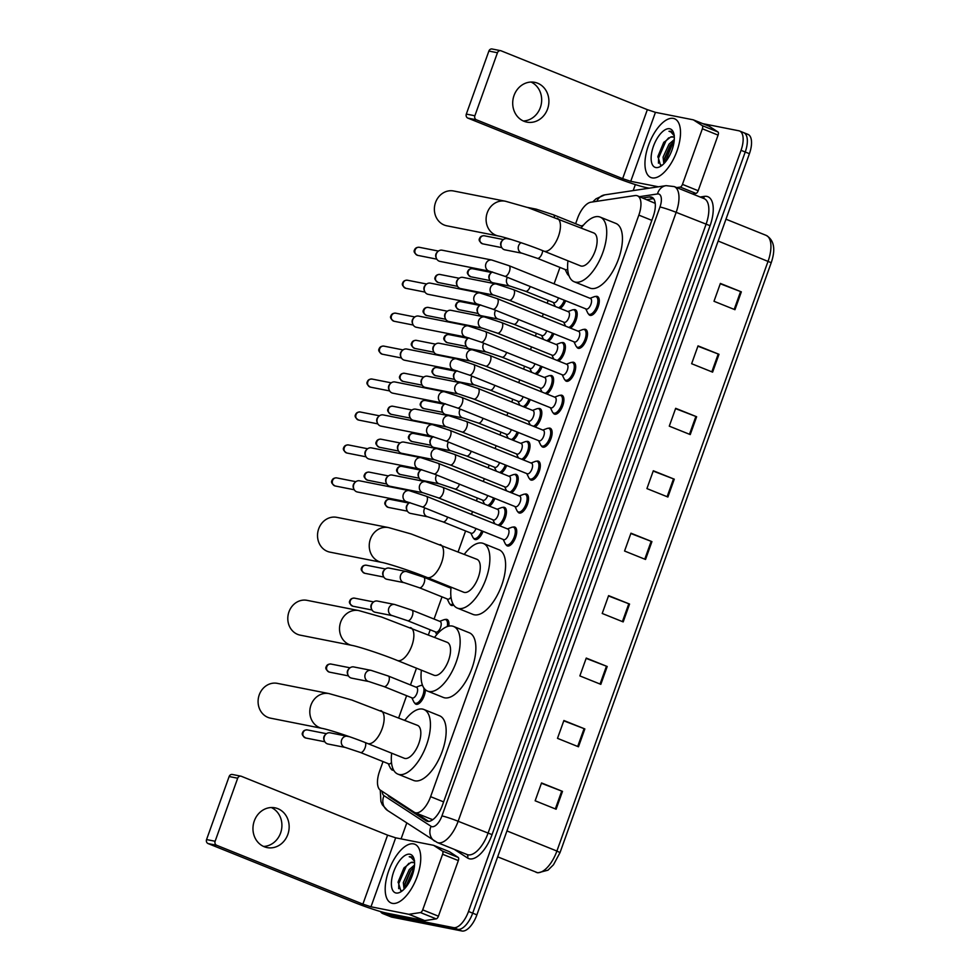 <?xml version="1.0" encoding="UTF-8"?>
<svg xmlns="http://www.w3.org/2000/svg" width="980" height="980" viewBox="0 0 980 980"><rect width="100%" height="100%" fill="white"/><g stroke="black" fill="none" stroke-linecap="round" stroke-linejoin="round"><path stroke-width="1.47" d="M425.369 689.712A10.131 4.582 111.9 0 1 422.27 699.806A10.131 4.582 111.9 0 1 416.267 704.314A10.131 4.582 111.9 0 1 415.888 704.191A10.131 4.582 111.9 0 1 414.589 702.905M421.621 685.424A10.131 4.582 111.9 0 1 422.49 685.24M445.214 619.532A10.131 4.582 111.9 0 1 446.672 619.397A10.131 4.582 111.9 0 1 447.052 619.507A10.131 4.582 111.9 0 1 448.779 626.147M453.691 605.089A10.131 4.582 111.9 0 1 451.658 605.481A10.131 4.582 111.9 0 1 451.278 605.371A10.131 4.582 111.9 0 1 449.979 604.072M483.067 531.368A10.131 4.582 111.9 0 1 475.251 539.588A10.131 4.582 111.9 0 1 474.871 539.478A10.131 4.582 111.9 0 1 473.573 538.179M569.049 275.846A10.131 4.582 111.9 0 1 567.935 274.633M393.666 770.182A10.131 4.582 111.9 0 1 392.674 770.194A10.131 4.582 111.9 0 1 392.306 770.084A10.131 4.582 111.9 0 1 390.996 768.786M502.691 507.432A10.131 4.582 111.9 0 1 504.149 507.297A10.131 4.582 111.9 0 1 504.529 507.407A10.131 4.582 111.9 0 1 505.852 515.958A10.131 4.582 111.9 0 1 499.678 525.758M514.488 474.492A10.131 4.582 111.9 0 1 515.946 474.345A10.131 4.582 111.9 0 1 516.325 474.467A10.131 4.582 111.9 0 1 517.648 483.018A10.131 4.582 111.9 0 1 511.462 492.818M526.285 441.551A10.131 4.582 111.9 0 1 527.742 441.404A10.131 4.582 111.9 0 1 528.122 441.515A10.131 4.582 111.9 0 1 529.445 450.077A10.131 4.582 111.9 0 1 523.259 459.877M538.081 408.611A10.131 4.582 111.9 0 1 539.539 408.464A10.131 4.582 111.9 0 1 539.919 408.574A10.131 4.582 111.9 0 1 541.242 417.137A10.131 4.582 111.9 0 1 535.056 426.937M549.878 375.659A10.131 4.582 111.9 0 1 551.336 375.524A10.131 4.582 111.9 0 1 551.716 375.634A10.131 4.582 111.9 0 1 553.038 384.185A10.131 4.582 111.9 0 1 546.852 393.985M561.675 342.718A10.131 4.582 111.9 0 1 563.133 342.571A10.131 4.582 111.9 0 1 563.512 342.682A10.131 4.582 111.9 0 1 564.835 351.244A10.131 4.582 111.9 0 1 558.649 361.044M573.471 309.778A10.131 4.582 111.9 0 1 574.929 309.631A10.131 4.582 111.9 0 1 575.309 309.741A10.131 4.582 111.9 0 1 576.62 318.304A10.131 4.582 111.9 0 1 570.446 328.104M512.993 527.118A10.131 4.582 111.9 0 1 514.451 526.971A10.131 4.582 111.9 0 1 514.831 527.081A10.131 4.582 111.9 0 1 515.456 537.787A10.131 4.582 111.9 0 1 507.64 545.995A10.131 4.582 111.9 0 1 507.26 545.885A10.131 4.582 111.9 0 1 505.962 544.586M524.79 494.165A10.131 4.582 111.9 0 1 526.248 494.03A10.131 4.582 111.9 0 1 526.628 494.141A10.131 4.582 111.9 0 1 527.252 504.847A10.131 4.582 111.9 0 1 519.437 513.055A10.131 4.582 111.9 0 1 519.057 512.944A10.131 4.582 111.9 0 1 517.746 511.646M536.587 461.225A10.131 4.582 111.9 0 1 538.045 461.078A10.131 4.582 111.9 0 1 538.412 461.188A10.131 4.582 111.9 0 1 539.049 471.907A10.131 4.582 111.9 0 1 531.234 480.114A10.131 4.582 111.9 0 1 530.854 480.004A10.131 4.582 111.9 0 1 529.543 478.706M548.371 428.285A10.131 4.582 111.9 0 1 549.841 428.138A10.131 4.582 111.9 0 1 550.209 428.248A10.131 4.582 111.9 0 1 550.846 438.966A10.131 4.582 111.9 0 1 543.018 447.162A10.131 4.582 111.9 0 1 542.651 447.052A10.131 4.582 111.9 0 1 541.34 445.765M560.168 395.344A10.131 4.582 111.9 0 1 561.638 395.197A10.131 4.582 111.9 0 1 562.005 395.308A10.131 4.582 111.9 0 1 562.643 406.014A10.131 4.582 111.9 0 1 554.815 414.221A10.131 4.582 111.9 0 1 554.447 414.111A10.131 4.582 111.9 0 1 553.137 412.813M571.965 362.392A10.131 4.582 111.9 0 1 573.423 362.257A10.131 4.582 111.9 0 1 573.802 362.367A10.131 4.582 111.9 0 1 574.427 373.074A10.131 4.582 111.9 0 1 566.612 381.281A10.131 4.582 111.9 0 1 566.232 381.171A10.131 4.582 111.9 0 1 564.933 379.873M583.762 329.452A10.131 4.582 111.9 0 1 585.219 329.305A10.131 4.582 111.9 0 1 585.599 329.415A10.131 4.582 111.9 0 1 586.224 340.134A10.131 4.582 111.9 0 1 578.408 348.341A10.131 4.582 111.9 0 1 578.029 348.219A10.131 4.582 111.9 0 1 576.73 346.932M595.558 296.511A10.131 4.582 111.9 0 1 597.016 296.364A10.131 4.582 111.9 0 1 597.396 296.475A10.131 4.582 111.9 0 1 598.021 307.181A10.131 4.582 111.9 0 1 590.205 315.389A10.131 4.582 111.9 0 1 589.825 315.278A10.131 4.582 111.9 0 1 588.527 313.98M431.323 819.109L432.609 819.635M383.033 761.57L379.591 771.187A19 8.6 -68.1 0 0 380.375 790.162L414.283 812.249A19 8.6 -68.1 0 0 414.969 812.604A19 8.6 -68.1 0 0 415.679 812.812A19 8.6 -68.1 0 0 430.612 796.667L638.838 215.122A19 8.6 -68.1 0 0 637.38 195.792A19 8.6 -68.1 0 0 635.089 195.559L590.891 202.199A19 8.6 -68.1 0 0 577.526 218.369L575.615 223.734M655.228 203.362L637.38 195.792M559.972 267.418L554.092 283.832M548.175 300.358L547.159 303.2M543.312 313.943L542.295 316.773M536.379 333.31L535.362 336.14M531.515 346.883L530.499 349.713M524.582 366.251L523.565 369.08M519.719 379.824L518.702 382.666M512.785 399.191L511.768 402.033M507.922 412.776L506.905 415.606M500.988 432.143L499.971 434.973M496.125 445.716L495.121 448.546M489.192 465.084L488.175 467.913M484.328 478.657L483.324 481.486M477.395 498.024L476.39 500.854M472.544 511.597L471.527 514.439M465.598 530.964L458.162 551.765M446.194 585.183L445.863 586.114M442.017 596.857L434.067 619.054M430.22 629.797L428.432 634.77M416.476 668.189L410.473 684.947M406.627 695.69L398.713 717.789M494.863 498.428A10.131 4.582 111.9 0 1 489.375 506.084M506.66 465.488A10.131 4.582 111.9 0 1 501.172 473.144M518.457 432.548A10.131 4.582 111.9 0 1 512.969 440.204M530.254 399.595A10.131 4.582 111.9 0 1 524.766 407.251M542.05 366.655A10.131 4.582 111.9 0 1 536.562 374.311M553.847 333.715A10.131 4.582 111.9 0 1 548.359 341.371M565.644 300.762A10.131 4.582 111.9 0 1 560.144 308.418M387.786 794.988A19 8.6 -68.1 0 0 389.464 796.912L426.104 820.774A19 8.6 -68.1 0 0 426.79 821.13A19 8.6 -68.1 0 0 427.488 821.338A19 8.6 -68.1 0 0 442.433 805.192L653.219 216.494A19 8.6 -68.1 0 0 651.761 197.176A19 8.6 -68.1 0 0 649.471 196.943L642.733 197.948M702.795 123.652L738.871 130.793A19 8.6 111.9 0 1 739.582 131.001A19 8.6 111.9 0 1 741.039 150.32L468.501 911.473A19 8.6 111.9 0 1 453.569 927.631L383.425 913.752A19 8.6 111.9 0 1 382.715 913.544A19 8.6 111.9 0 1 380.522 911.559M401.077 838.88L406.761 822.992M633.19 190.586L635.346 184.583M743.061 132.484A19 8.6 111.9 0 1 743.771 132.692L747.961 134.37A19 8.6 111.9 0 1 749.418 153.701L476.893 914.855A19 8.6 111.9 0 1 461.948 931L391.816 917.121L387.615 915.43A19 8.6 111.9 0 1 386.916 915.222A19 8.6 111.9 0 0 387.615 915.43L457.758 929.31L387.615 915.43L383.425 913.752M476.893 914.855L472.691 913.164A19 8.6 111.9 0 1 457.758 929.31A19 8.6 111.9 0 0 472.691 913.164L745.229 152.01L472.691 913.164L468.501 911.473M743.771 132.692A19 8.6 111.9 0 1 745.229 152.01A19 8.6 111.9 0 0 743.771 132.692L739.582 131.001M646.923 199.638L653.611 198.634M428.677 821.412L415.483 812.812M720.263 283.759L741.346 291.868L720.386 283.428L713.991 301.276L734.963 309.704L741.346 291.868M697.907 346.197L718.989 354.307L698.03 345.866L691.635 363.715L712.607 372.143L718.989 354.307M675.551 408.636L696.633 416.745L675.673 408.317L669.279 426.153L690.251 434.581L696.633 416.745M653.195 471.074L674.277 479.183L653.317 470.755L646.923 488.591L667.895 497.019L674.277 479.183M541.413 783.265L562.495 791.375L541.536 782.947L535.141 800.783L556.113 809.223L562.495 791.375M563.77 720.827L584.852 728.936L563.892 720.508L557.498 738.344L578.47 746.785L584.852 728.936M586.126 658.389L607.208 666.498L586.248 658.07L579.854 675.906L600.826 684.346L607.208 666.498M608.482 595.95L629.564 604.06L608.605 595.632L602.21 613.468L623.182 621.908L629.564 604.06M630.838 533.512L651.92 541.621L630.961 533.193L624.566 551.029L645.538 559.47L651.92 541.621M391.816 917.121A19 8.6 111.9 0 1 391.106 916.913L382.715 913.544M413.609 843.89A31.679 14.332 111.9 0 1 414.797 844.233A31.679 14.332 111.9 0 1 416.757 877.713A31.679 14.332 111.9 0 1 392.319 903.352A31.679 14.332 111.9 0 1 391.143 902.997A31.679 14.332 111.9 0 1 389.183 869.53A31.679 14.332 111.9 0 1 413.609 843.89M414.356 866.847L410.363 870.987L404.985 883.262L404.985 888.248M414.516 865.058L409.248 869.603L403.319 882.588L404.079 889.203M413.744 862.535L410.767 862.559L403.895 868.06L398.149 881.865L400.722 890.563L402.645 890.538M410.767 862.559A14.32 6.48 111.9 0 1 413.021 862.29A14.32 6.48 111.9 0 1 413.56 862.449A14.32 6.48 111.9 0 1 414.565 863.111M396.03 893.001A20.654 9.347 111.9 0 1 393.678 871.784A20.654 9.347 111.9 0 1 409.91 854.229A20.654 9.347 111.9 0 1 414.013 858.884A20.654 9.347 111.9 0 1 400.722 891.898A20.654 9.347 111.9 0 1 396.03 893.001M414.552 860.82L410.877 856.753L409.236 856.741L411.147 857.427L414.442 861.187M411.576 856.961L410.877 856.753M410.963 870.203L404.801 884.805M404.397 867.398L398.076 882.527M414.295 867.312L405.279 887.892M408.917 863.307L406.198 866.381L398.811 883.458L398.701 888.639M411.686 857.01L409.236 856.741M271.289 807.532A20.274 18.008 -78.8 0 1 280.586 833.024A20.274 18.008 -78.8 0 1 263.583 846.451M254.286 820.958A20.274 18.008 101.2 0 0 267.124 847.59A20.274 18.008 101.2 0 0 287.826 834.458A20.274 18.008 101.2 0 0 274.988 807.826A20.274 18.008 101.2 0 0 254.286 820.958M442.605 854.266A3.173 1.433 -68.1 0 0 442.482 851.106L433.699 845.385L449.195 851.62A3.173 1.433 111.9 0 1 449.318 851.657A3.173 1.433 111.9 0 1 449.428 851.718L458.199 857.427A3.173 1.433 111.9 0 1 458.334 860.587L442.605 854.266L422.699 909.869L438.428 916.19A3.173 1.433 111.9 0 1 436.198 918.885L424.757 920.6A3.173 1.433 111.9 0 1 424.499 920.6L386.708 913.127A25.333 1.936 19.7 0 1 354.331 902.433L208.115 843.584A3.173 2.817 -78.8 0 1 206.56 839.566L215.122 841.257A3.173 2.817 101.2 0 0 216.678 845.287L362.894 904.124L370.979 906.794L408.77 914.279A3.173 1.433 -68.1 0 0 409.04 914.279L420.469 912.564A3.173 1.433 -68.1 0 0 422.699 909.869M458.334 860.587L438.428 916.19M449.428 851.718L433.699 845.385A3.173 1.433 -68.1 0 0 433.589 845.323A3.173 1.433 -68.1 0 0 433.479 845.299L395.675 837.814L387.59 835.144L241.374 776.307A3.173 2.817 101.2 0 0 237.687 778.218L229.136 776.528L206.56 839.566M229.136 776.528A3.173 2.817 -78.8 0 1 232.37 774.482L240.921 776.172M237.687 778.218L215.122 841.257M277.365 683.366A17.738 15.766 101.2 0 0 259.247 694.857A17.738 15.766 101.2 0 0 270.48 718.156L322.187 728.397A17.738 15.766 -78.8 0 1 310.966 705.086A17.738 15.766 -78.8 0 1 329.084 693.595L277.365 683.366M322.187 728.397C328.582 729.512 352.102 737.156 367.561 743.489L404.25 758.251A17.738 8.024 -68.1 0 0 404.912 758.447A17.738 8.024 -68.1 0 0 418.595 744.09A17.738 8.024 -68.1 0 0 417.492 725.347L351.759 700.002L329.084 693.595M404.912 720.276A34.839 15.766 111.9 0 1 422.588 709.091A34.839 15.766 111.9 0 1 423.875 709.471A34.839 15.766 111.9 0 1 426.043 746.295A34.839 15.766 111.9 0 1 399.166 774.506A34.839 15.766 111.9 0 1 397.868 774.114A34.839 15.766 111.9 0 1 391.669 753.191M423.875 709.471L439.604 715.804A34.839 15.766 111.9 0 1 441.76 752.628A34.839 15.766 111.9 0 1 414.883 780.827A34.839 15.766 111.9 0 1 413.585 780.448L397.868 774.114M307.083 600.348A17.738 15.766 101.2 0 0 288.965 611.839A17.738 15.766 101.2 0 0 300.199 635.15L351.918 645.379A17.738 15.766 -78.8 0 1 340.685 622.08A17.738 15.766 -78.8 0 1 358.803 610.577L307.083 600.348M351.918 645.379C358.312 646.494 381.82 654.138 397.292 660.471L433.969 675.232A17.738 8.024 -68.1 0 0 434.63 675.428A17.738 8.024 -68.1 0 0 448.313 661.071A17.738 8.024 -68.1 0 0 447.211 642.329L381.477 616.996L358.803 610.577M434.63 637.27A34.839 15.766 111.9 0 1 452.307 626.073A34.839 15.766 111.9 0 1 453.605 626.465A34.839 15.766 111.9 0 1 455.761 663.276A34.839 15.766 111.9 0 1 428.885 691.488A34.839 15.766 111.9 0 1 427.586 691.108A34.839 15.766 111.9 0 1 421.388 670.173M453.605 626.465L469.322 632.786A34.839 15.766 111.9 0 1 471.478 669.61A34.839 15.766 111.9 0 1 444.602 697.821A34.839 15.766 111.9 0 1 443.315 697.429L427.586 691.108M336.802 517.342A17.738 15.766 101.2 0 0 318.684 528.832A17.738 15.766 101.2 0 0 329.917 552.132L381.637 562.373A17.738 15.766 -78.8 0 1 370.403 539.061A17.738 15.766 -78.8 0 1 388.521 527.571L336.802 517.342M381.637 562.373C388.031 563.476 411.539 571.132 427.011 577.465L463.699 592.226A17.738 8.024 -68.1 0 0 464.361 592.422A17.738 8.024 -68.1 0 0 478.044 578.065A17.738 8.024 -68.1 0 0 476.942 559.311L411.196 533.977L388.521 527.571M464.349 554.251A34.839 15.766 111.9 0 1 482.025 543.067A34.839 15.766 111.9 0 1 483.324 543.447A34.839 15.766 111.9 0 1 485.48 580.27A34.839 15.766 111.9 0 1 458.603 608.482A34.839 15.766 111.9 0 1 457.317 608.09A34.839 15.766 111.9 0 1 451.106 587.155M483.324 543.447L499.053 549.78A34.839 15.766 111.9 0 1 501.209 586.591A34.839 15.766 111.9 0 1 474.332 614.803A34.839 15.766 111.9 0 1 473.034 614.423L457.317 608.09M453.654 190.99A17.738 15.766 101.2 0 0 435.537 202.48A17.738 15.766 101.2 0 0 446.77 225.792L498.489 236.021A17.738 15.766 -78.8 0 1 487.256 212.721A17.738 15.766 -78.8 0 1 505.374 201.219L453.654 190.99M498.489 236.021C504.884 237.136 528.391 244.78 543.863 251.113L580.54 265.874A17.738 8.024 -68.1 0 0 581.201 266.07A17.738 8.024 -68.1 0 0 594.885 251.713A17.738 8.024 -68.1 0 0 593.794 232.971L528.048 207.638L505.374 201.219M581.201 227.911A34.839 15.766 111.9 0 1 598.878 216.715A34.839 15.766 111.9 0 1 600.177 217.107A34.839 15.766 111.9 0 1 602.332 253.918A34.839 15.766 111.9 0 1 575.456 282.13A34.839 15.766 111.9 0 1 574.158 281.75A34.839 15.766 111.9 0 1 567.959 260.815M600.177 217.107L615.893 223.428A34.839 15.766 111.9 0 1 618.049 260.251A34.839 15.766 111.9 0 1 591.173 288.463A34.839 15.766 111.9 0 1 589.887 288.071L574.158 281.75M507.714 529.029A5.696 2.585 111.9 0 1 507.934 529.09A5.696 2.585 111.9 0 1 508.289 535.117A5.696 2.585 111.9 0 1 503.892 539.723A5.696 2.585 111.9 0 1 503.671 539.662A5.696 2.585 111.9 0 1 503.475 539.563M507.456 528.894L511.756 527.301A9.506 4.3 111.9 0 1 513.189 527.142A9.506 4.3 111.9 0 1 513.545 527.252A9.506 4.3 111.9 0 1 514.133 537.285A9.506 4.3 111.9 0 1 506.807 544.978A9.506 4.3 111.9 0 1 506.452 544.88A9.506 4.3 111.9 0 1 505.202 543.606L503.206 539.478M406.97 501.809L357.382 491.997A5.696 5.072 -78.8 0 1 356.573 491.752A5.696 5.072 -78.8 0 1 353.829 488.91A5.696 5.072 -78.8 0 1 353.78 484.5A5.696 5.072 -78.8 0 1 355.14 482.307A5.696 5.072 -78.8 0 1 359.599 480.813L409.175 490.625L426.386 496.272A5.696 2.585 111.9 0 1 426.937 501.723A5.696 2.585 111.9 0 1 422.343 506.905A5.696 2.585 111.9 0 1 422.123 506.844L406.97 501.809A5.696 5.072 -78.8 0 1 403.356 494.312A5.696 5.072 -78.8 0 1 403.49 493.981A5.696 5.072 -78.8 0 1 409.175 490.625M353.829 488.91L353.413 487.881A4.116 3.663 -78.8 0 1 354.356 483.103L355.14 482.307M519.51 496.076A5.696 2.585 111.9 0 1 519.731 496.137A5.696 2.585 111.9 0 1 520.074 502.164A5.696 2.585 111.9 0 1 515.676 506.783A5.696 2.585 111.9 0 1 515.468 506.721A5.696 2.585 111.9 0 1 515.272 506.623M519.253 495.954L523.553 494.361A9.506 4.3 111.9 0 1 524.986 494.202A9.506 4.3 111.9 0 1 525.341 494.3A9.506 4.3 111.9 0 1 525.929 504.345A9.506 4.3 111.9 0 1 518.591 512.038A9.506 4.3 111.9 0 1 518.249 511.928A9.506 4.3 111.9 0 1 516.987 510.666L515.002 506.525M418.766 468.857L369.178 459.057A5.696 5.072 -78.8 0 1 368.37 458.812A5.696 5.072 -78.8 0 1 365.626 455.97A5.696 5.072 -78.8 0 1 365.577 451.56A5.696 5.072 -78.8 0 1 366.937 449.367A5.696 5.072 -78.8 0 1 371.396 447.872L420.971 457.672L438.183 463.332A5.696 2.585 111.9 0 1 438.734 468.783A5.696 2.585 111.9 0 1 434.14 473.965A5.696 2.585 111.9 0 1 433.92 473.904L418.766 468.857A5.696 5.072 -78.8 0 1 415.152 461.372A5.696 5.072 -78.8 0 1 415.287 461.041A5.696 5.072 -78.8 0 1 420.971 457.672M365.626 455.97L365.209 454.928A4.116 3.663 -78.8 0 1 366.152 450.163L366.937 449.367M531.307 463.136A5.696 2.585 111.9 0 1 531.528 463.197A5.696 2.585 111.9 0 1 531.87 469.224A5.696 2.585 111.9 0 1 527.473 473.842A5.696 2.585 111.9 0 1 527.265 473.781A5.696 2.585 111.9 0 1 527.068 473.671M531.05 463.013L535.35 461.409A9.506 4.3 111.9 0 1 536.783 461.249A9.506 4.3 111.9 0 1 537.138 461.36A9.506 4.3 111.9 0 1 537.726 471.405A9.506 4.3 111.9 0 1 530.388 479.098A9.506 4.3 111.9 0 1 530.033 478.987A9.506 4.3 111.9 0 1 528.784 477.713L526.787 473.585M430.563 435.916L380.975 426.104A5.696 5.072 -78.8 0 1 380.166 425.871A5.696 5.072 -78.8 0 1 377.423 423.029A5.696 5.072 -78.8 0 1 377.361 418.619A5.696 5.072 -78.8 0 1 378.733 416.414A5.696 5.072 -78.8 0 1 383.192 414.92L432.768 424.732L449.979 430.379A5.696 2.585 111.9 0 1 450.531 435.843A5.696 2.585 111.9 0 1 445.937 441.024A5.696 2.585 111.9 0 1 445.716 440.963L430.563 435.916A5.696 5.072 -78.8 0 1 426.949 428.432A5.696 5.072 -78.8 0 1 427.072 428.089A5.696 5.072 -78.8 0 1 432.768 424.732M377.423 423.029L377.006 421.988A4.116 3.663 -78.8 0 1 377.949 417.223L378.733 416.414M543.104 430.196A5.696 2.585 111.9 0 1 543.312 430.257A5.696 2.585 111.9 0 1 543.667 436.284A5.696 2.585 111.9 0 1 539.27 440.89A5.696 2.585 111.9 0 1 539.061 440.829A5.696 2.585 111.9 0 1 538.865 440.731M542.846 430.061L547.146 428.468A9.506 4.3 111.9 0 1 548.58 428.309A9.506 4.3 111.9 0 1 548.935 428.419A9.506 4.3 111.9 0 1 549.523 438.452A9.506 4.3 111.9 0 1 542.185 446.145A9.506 4.3 111.9 0 1 541.83 446.047A9.506 4.3 111.9 0 1 540.58 444.773L538.584 440.645M442.348 402.976L392.772 393.164A5.696 5.072 -78.8 0 1 391.963 392.919A5.696 5.072 -78.8 0 1 389.219 390.077A5.696 5.072 -78.8 0 1 389.158 385.679A5.696 5.072 -78.8 0 1 390.518 383.474A5.696 5.072 -78.8 0 1 394.989 381.98L444.565 391.792L461.776 397.439A5.696 2.585 111.9 0 1 462.327 402.902A5.696 2.585 111.9 0 1 457.721 408.084A5.696 2.585 111.9 0 1 457.513 408.011L442.348 402.976A5.696 5.072 -78.8 0 1 438.746 395.479A5.696 5.072 -78.8 0 1 438.869 395.148A5.696 5.072 -78.8 0 1 444.565 391.792M389.219 390.077L388.803 389.048A4.116 3.663 -78.8 0 1 389.746 384.27L390.518 383.474M554.901 397.243A5.696 2.585 111.9 0 1 555.109 397.317A5.696 2.585 111.9 0 1 555.464 403.331A5.696 2.585 111.9 0 1 551.066 407.95A5.696 2.585 111.9 0 1 550.858 407.888A5.696 2.585 111.9 0 1 550.662 407.79M554.643 397.121L558.943 395.528A9.506 4.3 111.9 0 1 560.376 395.369A9.506 4.3 111.9 0 1 560.719 395.467A9.506 4.3 111.9 0 1 561.307 405.512A9.506 4.3 111.9 0 1 553.982 413.205A9.506 4.3 111.9 0 1 553.627 413.107A9.506 4.3 111.9 0 1 552.377 411.833L550.38 407.704M454.144 370.036L404.569 360.224A5.696 5.072 -78.8 0 1 403.76 359.979A5.696 5.072 -78.8 0 1 401.016 357.137A5.696 5.072 -78.8 0 1 400.955 352.727A5.696 5.072 -78.8 0 1 402.315 350.534A5.696 5.072 -78.8 0 1 406.786 349.039L456.362 358.839L473.573 364.499A5.696 2.585 111.9 0 1 474.124 369.95A5.696 2.585 111.9 0 1 469.518 375.132A5.696 2.585 111.9 0 1 469.31 375.071L454.144 370.036A5.696 5.072 -78.8 0 1 450.543 362.539A5.696 5.072 -78.8 0 1 450.665 362.208A5.696 5.072 -78.8 0 1 456.362 358.839M401.016 357.137L400.6 356.108A4.116 3.663 -78.8 0 1 401.543 351.33L402.315 350.534M566.697 364.303A5.696 2.585 111.9 0 1 566.905 364.364A5.696 2.585 111.9 0 1 567.261 370.391A5.696 2.585 111.9 0 1 562.863 375.009A5.696 2.585 111.9 0 1 562.655 374.948A5.696 2.585 111.9 0 1 562.459 374.838M566.44 364.18L570.74 362.576A9.506 4.3 111.9 0 1 572.161 362.429A9.506 4.3 111.9 0 1 572.516 362.526A9.506 4.3 111.9 0 1 573.104 372.572A9.506 4.3 111.9 0 1 565.779 380.265A9.506 4.3 111.9 0 1 565.423 380.154A9.506 4.3 111.9 0 1 564.174 378.88L562.177 374.752M465.941 337.083L416.365 327.271A5.696 5.072 -78.8 0 1 415.557 327.038A5.696 5.072 -78.8 0 1 412.813 324.196A5.696 5.072 -78.8 0 1 412.752 319.786A5.696 5.072 -78.8 0 1 414.111 317.594A5.696 5.072 -78.8 0 1 418.583 316.087L468.158 325.899L485.357 331.546A5.696 2.585 111.9 0 1 485.921 337.01A5.696 2.585 111.9 0 1 481.315 342.192A5.696 2.585 111.9 0 1 481.107 342.13L465.941 337.083A5.696 5.072 -78.8 0 1 462.34 329.599A5.696 5.072 -78.8 0 1 462.462 329.268A5.696 5.072 -78.8 0 1 468.158 325.899M412.813 324.196L412.396 323.155A4.116 3.663 -78.8 0 1 413.34 318.39L414.111 317.594M578.494 331.363A5.696 2.585 111.9 0 1 578.702 331.424A5.696 2.585 111.9 0 1 579.058 337.451A5.696 2.585 111.9 0 1 574.66 342.069A5.696 2.585 111.9 0 1 574.452 341.996A5.696 2.585 111.9 0 1 574.255 341.898M578.237 331.228L582.537 329.635A9.506 4.3 111.9 0 1 583.957 329.476A9.506 4.3 111.9 0 1 584.313 329.586A9.506 4.3 111.9 0 1 584.901 339.631A9.506 4.3 111.9 0 1 577.575 347.324A9.506 4.3 111.9 0 1 577.22 347.214A9.506 4.3 111.9 0 1 575.971 345.94L573.974 341.812M477.738 304.143L428.162 294.331A5.696 5.072 -78.8 0 1 427.354 294.098A5.696 5.072 -78.8 0 1 424.597 291.256A5.696 5.072 -78.8 0 1 424.548 286.846A5.696 5.072 -78.8 0 1 425.908 284.641A5.696 5.072 -78.8 0 1 430.367 283.147L479.955 292.959L497.154 298.606A5.696 2.585 111.9 0 1 497.705 304.07A5.696 2.585 111.9 0 1 493.112 309.251A5.696 2.585 111.9 0 1 492.903 309.19L477.738 304.143A5.696 5.072 -78.8 0 1 474.124 296.646A5.696 5.072 -78.8 0 1 474.259 296.315A5.696 5.072 -78.8 0 1 479.955 292.959M424.597 291.256L424.193 290.215A4.116 3.663 -78.8 0 1 425.136 285.437L425.908 284.641M590.291 298.422A5.696 2.585 111.9 0 1 590.499 298.483A5.696 2.585 111.9 0 1 590.854 304.511A5.696 2.585 111.9 0 1 586.457 309.117A5.696 2.585 111.9 0 1 586.248 309.055A5.696 2.585 111.9 0 1 586.052 308.957M590.021 298.288L594.321 296.695A9.506 4.3 111.9 0 1 595.754 296.536A9.506 4.3 111.9 0 1 596.11 296.646A9.506 4.3 111.9 0 1 596.698 306.679A9.506 4.3 111.9 0 1 589.372 314.372A9.506 4.3 111.9 0 1 589.017 314.274A9.506 4.3 111.9 0 1 587.767 313L585.771 308.872M489.535 271.203L439.959 261.391A5.696 5.072 -78.8 0 1 439.15 261.146A5.696 5.072 -78.8 0 1 436.394 258.304A5.696 5.072 -78.8 0 1 436.345 253.894A5.696 5.072 -78.8 0 1 437.705 251.701A5.696 5.072 -78.8 0 1 442.164 250.206L491.752 260.019L508.951 265.666A5.696 2.585 111.9 0 1 509.502 271.117A5.696 2.585 111.9 0 1 504.908 276.299A5.696 2.585 111.9 0 1 504.7 276.238L489.535 271.203A5.696 5.072 -78.8 0 1 485.921 263.706A5.696 5.072 -78.8 0 1 486.055 263.375A5.696 5.072 -78.8 0 1 491.752 260.019M436.394 258.304L435.978 257.275A4.116 3.663 -78.8 0 1 436.933 252.497L437.705 251.701M497.424 509.343A5.696 2.585 111.9 0 1 497.632 509.416A5.696 2.585 111.9 0 1 497.987 515.431A5.696 2.585 111.9 0 1 493.589 520.049A5.696 2.585 111.9 0 1 493.381 519.988A5.696 2.585 111.9 0 1 493.185 519.89M423.299 492.842L389.905 486.239A5.696 5.072 -78.8 0 1 389.097 485.994A5.696 5.072 -78.8 0 1 386.353 483.152A5.696 5.072 -78.8 0 1 387.651 476.55A5.696 5.072 -78.8 0 1 392.123 475.055L425.504 481.658L442.715 487.305A5.696 2.585 111.9 0 1 443.266 492.769A5.696 2.585 111.9 0 1 438.673 497.95A5.696 2.585 111.9 0 1 438.452 497.889L423.299 492.842A5.696 5.072 -78.8 0 1 422.478 492.597A5.696 5.072 -78.8 0 1 419.808 485.014A5.696 5.072 -78.8 0 1 425.504 481.658M497.166 509.22L501.466 507.628A9.506 4.3 111.9 0 1 502.887 507.469A9.506 4.3 111.9 0 1 503.242 507.567A9.506 4.3 111.9 0 1 504.333 516.154A9.506 4.3 111.9 0 1 498.048 525.109M386.353 483.152L385.936 482.123A4.116 3.663 -78.8 0 1 386.88 477.346L387.651 476.55M509.22 476.403A5.696 2.585 111.9 0 1 509.429 476.464A5.696 2.585 111.9 0 1 509.784 482.491A5.696 2.585 111.9 0 1 505.386 487.109A5.696 2.585 111.9 0 1 505.178 487.048A5.696 2.585 111.9 0 1 504.982 486.938M435.083 459.902L401.702 453.299A5.696 5.072 -78.8 0 1 400.894 453.054A5.696 5.072 -78.8 0 1 398.149 450.212A5.696 5.072 -78.8 0 1 399.448 443.609A5.696 5.072 -78.8 0 1 403.919 442.103L437.301 448.718L454.512 454.365A5.696 2.585 111.9 0 1 455.063 459.828A5.696 2.585 111.9 0 1 450.457 465.01A5.696 2.585 111.9 0 1 450.249 464.937L435.083 459.902A5.696 5.072 -78.8 0 1 434.275 459.657A5.696 5.072 -78.8 0 1 431.604 452.074A5.696 5.072 -78.8 0 1 437.301 448.718M508.963 476.28L513.263 474.675A9.506 4.3 111.9 0 1 514.684 474.528A9.506 4.3 111.9 0 1 515.039 474.626A9.506 4.3 111.9 0 1 516.129 483.214A9.506 4.3 111.9 0 1 509.833 492.168M398.149 450.212L397.733 449.171A4.116 3.663 -78.8 0 1 398.676 444.406L399.448 443.609M521.017 443.462A5.696 2.585 111.9 0 1 521.225 443.524A5.696 2.585 111.9 0 1 521.581 449.551A5.696 2.585 111.9 0 1 517.183 454.169A5.696 2.585 111.9 0 1 516.975 454.095A5.696 2.585 111.9 0 1 516.766 453.997M446.88 426.962L413.499 420.346A5.696 5.072 -78.8 0 1 412.69 420.114A5.696 5.072 -78.8 0 1 409.946 417.272A5.696 5.072 -78.8 0 1 411.245 410.657A5.696 5.072 -78.8 0 1 415.716 409.162L449.097 415.765L466.309 421.425A5.696 2.585 111.9 0 1 466.86 426.876A5.696 2.585 111.9 0 1 462.254 432.058A5.696 2.585 111.9 0 1 462.046 431.996L446.88 426.962A5.696 5.072 -78.8 0 1 446.072 426.716A5.696 5.072 -78.8 0 1 443.401 419.134A5.696 5.072 -78.8 0 1 449.097 415.765M520.748 443.327L525.047 441.735A9.506 4.3 111.9 0 1 526.481 441.576A9.506 4.3 111.9 0 1 526.836 441.686A9.506 4.3 111.9 0 1 527.914 450.273A9.506 4.3 111.9 0 1 521.63 459.216M409.946 417.272L409.53 416.231A4.116 3.663 -78.8 0 1 410.473 411.465L411.245 410.657M532.814 410.522A5.696 2.585 111.9 0 1 533.022 410.583A5.696 2.585 111.9 0 1 533.377 416.598A5.696 2.585 111.9 0 1 528.98 421.216A5.696 2.585 111.9 0 1 528.759 421.155A5.696 2.585 111.9 0 1 528.563 421.057M458.677 394.009L425.296 387.406A5.696 5.072 -78.8 0 1 424.487 387.161A5.696 5.072 -78.8 0 1 421.731 384.319A5.696 5.072 -78.8 0 1 423.041 377.716A5.696 5.072 -78.8 0 1 427.513 376.222L460.894 382.825L478.093 388.472A5.696 2.585 111.9 0 1 478.657 393.935A5.696 2.585 111.9 0 1 474.051 399.117A5.696 2.585 111.9 0 1 473.842 399.056L458.677 394.009A5.696 5.072 -78.8 0 1 457.868 393.776A5.696 5.072 -78.8 0 1 455.198 386.194A5.696 5.072 -78.8 0 1 460.894 382.825M532.544 410.387L536.844 408.795A9.506 4.3 111.9 0 1 538.277 408.636A9.506 4.3 111.9 0 1 538.633 408.746A9.506 4.3 111.9 0 1 539.711 417.321A9.506 4.3 111.9 0 1 533.426 426.276M421.731 384.319L421.327 383.29A4.116 3.663 -78.8 0 1 422.27 378.513L423.041 377.716M544.611 377.57A5.696 2.585 111.9 0 1 544.819 377.631A5.696 2.585 111.9 0 1 545.174 383.658A5.696 2.585 111.9 0 1 540.776 388.276A5.696 2.585 111.9 0 1 540.556 388.215A5.696 2.585 111.9 0 1 540.36 388.117M470.474 361.069L437.092 354.466A5.696 5.072 -78.8 0 1 436.284 354.221A5.696 5.072 -78.8 0 1 433.528 351.379A5.696 5.072 -78.8 0 1 434.838 344.776A5.696 5.072 -78.8 0 1 439.297 343.282L472.691 349.885L489.89 355.532A5.696 2.585 111.9 0 1 490.441 360.995A5.696 2.585 111.9 0 1 485.847 366.177A5.696 2.585 111.9 0 1 485.639 366.116L470.474 361.069A5.696 5.072 -78.8 0 1 469.665 360.824A5.696 5.072 -78.8 0 1 466.995 353.241A5.696 5.072 -78.8 0 1 472.691 349.885M544.341 377.447L548.641 375.855A9.506 4.3 111.9 0 1 550.074 375.695A9.506 4.3 111.9 0 1 550.429 375.793A9.506 4.3 111.9 0 1 551.507 384.38A9.506 4.3 111.9 0 1 545.223 393.335M433.528 351.379L433.111 350.35A4.116 3.663 -78.8 0 1 434.067 345.573L434.838 344.776M556.395 344.629A5.696 2.585 111.9 0 1 556.615 344.691A5.696 2.585 111.9 0 1 556.971 350.718A5.696 2.585 111.9 0 1 552.573 355.336A5.696 2.585 111.9 0 1 552.352 355.274A5.696 2.585 111.9 0 1 552.157 355.164M482.27 328.129L448.889 321.514A5.696 5.072 -78.8 0 1 448.08 321.281A5.696 5.072 -78.8 0 1 445.324 318.439A5.696 5.072 -78.8 0 1 446.635 311.824A5.696 5.072 -78.8 0 1 451.094 310.329L484.488 316.944L501.687 322.591A5.696 2.585 111.9 0 1 502.238 328.043A5.696 2.585 111.9 0 1 497.644 333.224A5.696 2.585 111.9 0 1 497.436 333.163L482.27 328.129A5.696 5.072 -78.8 0 1 481.462 327.884A5.696 5.072 -78.8 0 1 478.791 320.301A5.696 5.072 -78.8 0 1 484.488 316.944M556.138 344.507L560.438 342.902A9.506 4.3 111.9 0 1 561.871 342.743A9.506 4.3 111.9 0 1 562.226 342.853A9.506 4.3 111.9 0 1 563.304 351.44A9.506 4.3 111.9 0 1 557.02 360.383M445.324 318.439L444.908 317.398A4.116 3.663 -78.8 0 1 445.851 312.632L446.635 311.824M568.192 311.689A5.696 2.585 111.9 0 1 568.412 311.75A5.696 2.585 111.9 0 1 568.755 317.777A5.696 2.585 111.9 0 1 564.358 322.383A5.696 2.585 111.9 0 1 564.149 322.322A5.696 2.585 111.9 0 1 563.953 322.224M494.067 295.176L460.686 288.573A5.696 5.072 -78.8 0 1 459.865 288.328A5.696 5.072 -78.8 0 1 457.121 285.486A5.696 5.072 -78.8 0 1 458.432 278.884A5.696 5.072 -78.8 0 1 462.891 277.389L496.284 283.992L513.483 289.651A5.696 2.585 111.9 0 1 514.035 295.103A5.696 2.585 111.9 0 1 509.441 300.284A5.696 2.585 111.9 0 1 509.233 300.223L494.067 295.176A5.696 5.072 -78.8 0 1 493.259 294.943A5.696 5.072 -78.8 0 1 490.588 287.361A5.696 5.072 -78.8 0 1 496.284 283.992M567.935 311.554L572.234 309.962A9.506 4.3 111.9 0 1 573.668 309.803A9.506 4.3 111.9 0 1 574.023 309.913A9.506 4.3 111.9 0 1 575.101 318.488A9.506 4.3 111.9 0 1 568.817 327.443M457.121 285.486L456.705 284.457A4.116 3.663 -78.8 0 1 457.648 279.68L458.432 278.884M391.486 762.514A5.696 2.585 111.9 0 1 388.925 763.922A5.696 2.585 111.9 0 1 388.717 763.861A5.696 2.585 111.9 0 1 388.521 763.763M365.405 742.632A5.696 2.585 111.9 0 1 365.221 747.36A5.696 2.585 111.9 0 1 360.628 752.542A5.696 2.585 111.9 0 1 360.42 752.469L345.254 747.434L327.982 744.016A5.696 5.072 -78.8 0 1 327.173 743.771A5.696 5.072 -78.8 0 1 324.417 740.929A5.696 5.072 -78.8 0 1 325.728 734.326A5.696 5.072 -78.8 0 1 330.187 732.832L349.664 736.764M393.103 769.08A9.506 4.3 111.9 0 1 391.841 769.178A9.506 4.3 111.9 0 1 391.486 769.08A9.506 4.3 111.9 0 1 390.236 767.806L388.239 763.677M324.417 740.929L324 739.9A4.116 3.663 -78.8 0 1 324.944 735.123L325.728 734.326M416.353 687.335A5.696 2.585 111.9 0 1 416.561 687.397A5.696 2.585 111.9 0 1 416.916 693.423A5.696 2.585 111.9 0 1 412.519 698.042A5.696 2.585 111.9 0 1 412.31 697.981A5.696 2.585 111.9 0 1 412.115 697.87M368.848 681.541L351.563 678.123A5.696 5.072 -78.8 0 1 350.754 677.878A5.696 5.072 -78.8 0 1 348.01 675.036A5.696 5.072 -78.8 0 1 349.321 668.433A5.696 5.072 -78.8 0 1 353.78 666.939L371.065 670.357L388.264 676.004A5.696 2.585 111.9 0 1 388.815 681.467A5.696 2.585 111.9 0 1 384.221 686.649A5.696 2.585 111.9 0 1 384.013 686.588L368.848 681.541A5.696 5.072 -78.8 0 1 368.039 681.308A5.696 5.072 -78.8 0 1 365.369 673.726A5.696 5.072 -78.8 0 1 371.065 670.357M416.096 687.201L420.396 685.608A9.506 4.3 111.9 0 1 421.829 685.449A9.506 4.3 111.9 0 1 422.172 685.559A9.506 4.3 111.9 0 1 422.772 685.927M423.764 687.789A9.506 4.3 111.9 0 1 421.657 698.03A9.506 4.3 111.9 0 1 415.434 703.297A9.506 4.3 111.9 0 1 415.079 703.187A9.506 4.3 111.9 0 1 413.829 701.913L411.833 697.785M348.01 675.036L347.594 674.007A4.116 3.663 -78.8 0 1 348.537 669.23L349.321 668.433M439.947 621.443A5.696 2.585 111.9 0 1 440.155 621.504A5.696 2.585 111.9 0 1 440.51 627.531A5.696 2.585 111.9 0 1 436.112 632.149A5.696 2.585 111.9 0 1 435.904 632.088A5.696 2.585 111.9 0 1 435.708 631.99M392.441 615.661L375.156 612.243A5.696 5.072 -78.8 0 1 374.348 611.998A5.696 5.072 -78.8 0 1 371.604 609.156A5.696 5.072 -78.8 0 1 372.915 602.553A5.696 5.072 -78.8 0 1 377.374 601.046L394.646 604.476L411.857 610.124A5.696 2.585 111.9 0 1 412.409 615.575A5.696 2.585 111.9 0 1 407.815 620.757A5.696 2.585 111.9 0 1 407.594 620.695L392.441 615.661A5.696 5.072 -78.8 0 1 391.632 615.416A5.696 5.072 -78.8 0 1 388.962 607.833A5.696 5.072 -78.8 0 1 394.646 604.476M439.677 621.32L443.989 619.727A9.506 4.3 111.9 0 1 445.41 619.568A9.506 4.3 111.9 0 1 445.765 619.666A9.506 4.3 111.9 0 1 447.26 626.575M371.604 609.156L371.187 608.115A4.116 3.663 -78.8 0 1 372.13 603.349L372.915 602.553M450.996 597.102A5.696 2.585 111.9 0 1 447.909 599.209A5.696 2.585 111.9 0 1 447.701 599.148A5.696 2.585 111.9 0 1 447.493 599.037M404.238 582.708L386.953 579.29A5.696 5.072 -78.8 0 1 386.145 579.058A5.696 5.072 -78.8 0 1 383.401 576.216A5.696 5.072 -78.8 0 1 384.711 569.601A5.696 5.072 -78.8 0 1 389.17 568.106L406.443 571.524L423.654 577.171A5.696 2.585 111.9 0 1 424.205 582.635A5.696 2.585 111.9 0 1 419.612 587.816A5.696 2.585 111.9 0 1 419.391 587.755L404.238 582.708A5.696 5.072 -78.8 0 1 403.429 582.475A5.696 5.072 -78.8 0 1 400.747 574.893A5.696 5.072 -78.8 0 1 406.443 571.524M452.993 603.95A9.506 4.3 111.9 0 1 450.825 604.464A9.506 4.3 111.9 0 1 450.469 604.354A9.506 4.3 111.9 0 1 449.22 603.08L447.223 598.952M383.401 576.216L382.984 575.174A4.116 3.663 -78.8 0 1 383.927 570.409L384.711 569.601M475.962 528.514A5.696 2.585 111.9 0 1 471.502 533.316A5.696 2.585 111.9 0 1 471.282 533.255A5.696 2.585 111.9 0 1 471.086 533.157M447.664 517.121A5.696 2.585 111.9 0 1 443.193 521.936A5.696 2.585 111.9 0 1 442.985 521.862L427.819 516.827L410.547 513.41A5.696 5.072 -78.8 0 1 409.738 513.165A5.696 5.072 -78.8 0 1 406.994 510.323A5.696 5.072 -78.8 0 1 408.293 503.72A5.696 5.072 -78.8 0 1 409.91 502.569M481.756 530.841A9.506 4.3 111.9 0 1 474.418 538.571A9.506 4.3 111.9 0 1 474.063 538.473A9.506 4.3 111.9 0 1 472.813 537.199L470.817 533.071M406.994 510.323L406.577 509.294A4.116 3.663 -78.8 0 1 407.521 504.516L408.293 503.72M487.758 495.574A5.696 2.585 111.9 0 1 483.299 500.376A5.696 2.585 111.9 0 1 483.079 500.315A5.696 2.585 111.9 0 1 482.883 500.216M459.461 484.181A5.696 2.585 111.9 0 1 454.99 488.983A5.696 2.585 111.9 0 1 454.781 488.922L439.616 483.875L422.343 480.457A5.696 5.072 -78.8 0 1 421.535 480.225A5.696 5.072 -78.8 0 1 418.791 477.382A5.696 5.072 -78.8 0 1 420.089 470.768A5.696 5.072 -78.8 0 1 421.706 469.628M493.553 497.901A9.506 4.3 111.9 0 1 487.746 505.435M418.791 477.382L418.374 476.341A4.116 3.663 -78.8 0 1 419.318 471.576L420.089 470.768M499.555 462.621A5.696 2.585 111.9 0 1 495.084 467.435A5.696 2.585 111.9 0 1 494.876 467.374A5.696 2.585 111.9 0 1 494.68 467.264M471.257 451.241A5.696 2.585 111.9 0 1 466.786 456.043A5.696 2.585 111.9 0 1 466.578 455.982L451.413 450.935L434.14 447.517A5.696 5.072 -78.8 0 1 433.332 447.272A5.696 5.072 -78.8 0 1 430.575 444.43A5.696 5.072 -78.8 0 1 431.886 437.827A5.696 5.072 -78.8 0 1 433.503 436.688M505.349 464.961A9.506 4.3 111.9 0 1 499.543 472.483M430.575 444.43L430.171 443.401A4.116 3.663 -78.8 0 1 431.114 438.624L431.886 437.827M511.352 429.681A5.696 2.585 111.9 0 1 506.88 434.483A5.696 2.585 111.9 0 1 506.672 434.422A5.696 2.585 111.9 0 1 506.476 434.324M483.054 418.288A5.696 2.585 111.9 0 1 478.583 423.103A5.696 2.585 111.9 0 1 478.375 423.041L463.209 417.995L445.937 414.577A5.696 5.072 -78.8 0 1 445.128 414.332A5.696 5.072 -78.8 0 1 442.372 411.49A5.696 5.072 -78.8 0 1 443.683 404.887A5.696 5.072 -78.8 0 1 445.3 403.736M517.146 432.009A9.506 4.3 111.9 0 1 511.34 439.542M442.372 411.49L441.955 410.461A4.116 3.663 -78.8 0 1 442.911 405.683L443.683 404.887M523.149 396.741A5.696 2.585 111.9 0 1 518.677 401.543A5.696 2.585 111.9 0 1 518.469 401.482A5.696 2.585 111.9 0 1 518.273 401.384M494.851 385.348A5.696 2.585 111.9 0 1 490.38 390.15A5.696 2.585 111.9 0 1 490.172 390.089L475.006 385.054L457.734 381.637A5.696 5.072 -78.8 0 1 456.925 381.392A5.696 5.072 -78.8 0 1 454.169 378.55A5.696 5.072 -78.8 0 1 455.48 371.947A5.696 5.072 -78.8 0 1 457.096 370.795M528.943 399.068A9.506 4.3 111.9 0 1 523.136 406.602M454.169 378.55L453.752 377.508A4.116 3.663 -78.8 0 1 454.696 372.743L455.48 371.947M534.945 363.801A5.696 2.585 111.9 0 1 530.474 368.603A5.696 2.585 111.9 0 1 530.266 368.541A5.696 2.585 111.9 0 1 530.07 368.431M506.648 352.408A5.696 2.585 111.9 0 1 502.177 357.21A5.696 2.585 111.9 0 1 501.968 357.149L486.803 352.102L469.53 348.684A5.696 5.072 -78.8 0 1 468.71 348.451A5.696 5.072 -78.8 0 1 465.966 345.609A5.696 5.072 -78.8 0 1 467.276 338.994A5.696 5.072 -78.8 0 1 468.893 337.855M540.74 366.128A9.506 4.3 111.9 0 1 534.933 373.662M465.966 345.609L465.549 344.568A4.116 3.663 -78.8 0 1 466.492 339.803L467.276 338.994M546.742 330.848A5.696 2.585 111.9 0 1 542.271 335.662A5.696 2.585 111.9 0 1 542.062 335.589A5.696 2.585 111.9 0 1 541.866 335.491M518.445 319.468A5.696 2.585 111.9 0 1 513.973 324.27A5.696 2.585 111.9 0 1 513.765 324.209L498.6 319.162L481.315 315.744A5.696 5.072 -78.8 0 1 480.506 315.499A5.696 5.072 -78.8 0 1 477.762 312.657A5.696 5.072 -78.8 0 1 479.073 306.054A5.696 5.072 -78.8 0 1 480.69 304.903M552.536 333.176A9.506 4.3 111.9 0 1 546.73 340.709M477.762 312.657L477.346 311.628A4.116 3.663 -78.8 0 1 478.289 306.85L479.073 306.054M558.539 297.908A5.696 2.585 111.9 0 1 554.068 302.71A5.696 2.585 111.9 0 1 553.859 302.649A5.696 2.585 111.9 0 1 553.663 302.55M530.229 286.515A5.696 2.585 111.9 0 1 525.77 291.329A5.696 2.585 111.9 0 1 525.549 291.256L510.396 286.221L493.112 282.804A5.696 5.072 -78.8 0 1 492.303 282.559A5.696 5.072 -78.8 0 1 489.559 279.716A5.696 5.072 -78.8 0 1 490.87 273.114A5.696 5.072 -78.8 0 1 492.487 271.962M564.321 300.235A9.506 4.3 111.9 0 1 558.514 307.769M489.559 279.716L489.143 278.688A4.116 3.663 -78.8 0 1 490.086 273.91L490.87 273.114M567.69 269.096A5.696 2.585 111.9 0 1 565.864 269.769A5.696 2.585 111.9 0 1 565.656 269.708A5.696 2.585 111.9 0 1 565.448 269.61M542.675 250.635A5.696 2.585 111.9 0 1 542.161 253.195A5.696 2.585 111.9 0 1 537.567 258.377A5.696 2.585 111.9 0 1 537.346 258.316L522.193 253.269L504.908 249.851A5.696 5.072 -78.8 0 1 504.1 249.618A5.696 5.072 -78.8 0 1 501.356 246.776A5.696 5.072 -78.8 0 1 502.666 240.161A5.696 5.072 -78.8 0 1 507.126 238.667L511.082 239.451M501.356 246.776L500.939 245.735A4.116 3.663 -78.8 0 1 501.883 240.97L502.666 240.161M568.755 275.025A9.506 4.3 111.9 0 1 568.424 274.915A9.506 4.3 111.9 0 1 567.175 273.641L565.178 269.512M581.495 226.123A5.696 2.585 111.9 0 1 581.704 226.184A5.696 2.585 111.9 0 1 582.23 226.588M531.038 82.051A20.274 18.008 -78.8 0 1 540.348 107.543A20.274 18.008 -78.8 0 1 523.345 120.981M514.035 95.477A20.274 18.008 101.2 0 0 526.873 122.12A20.274 18.008 101.2 0 0 547.575 108.976A20.274 18.008 101.2 0 0 534.749 82.345A20.274 18.008 101.2 0 0 514.035 95.477M702.366 128.784A3.173 1.433 -68.1 0 0 702.231 125.624L693.46 119.915L708.957 126.151A3.173 1.433 111.9 0 1 709.067 126.175A3.173 1.433 111.9 0 1 709.189 126.236L717.96 131.957A3.173 1.433 111.9 0 1 718.083 135.118L702.366 128.784L682.46 184.387L698.177 190.72A3.173 1.433 111.9 0 1 695.959 193.415L692.48 193.93M718.083 135.118L698.177 190.72M649.201 188.185L646.457 187.646A25.333 1.936 19.7 0 1 614.093 176.951L467.877 118.115A3.173 2.817 -78.8 0 1 466.321 114.084L474.871 115.775A3.173 2.817 101.2 0 0 476.427 119.805L622.643 178.642L630.74 181.325L658.438 186.8M709.189 126.236L693.46 119.915A3.173 1.433 -68.1 0 0 693.35 119.854A3.173 1.433 -68.1 0 0 693.228 119.817L655.436 112.345L647.351 109.662L501.123 50.825A3.173 2.817 101.2 0 0 497.448 52.749L488.885 51.058L466.321 114.084M488.885 51.058A3.173 2.817 -78.8 0 1 492.132 49L500.682 50.691M497.448 52.749L474.871 115.775M676.751 187.609L680.23 187.082A3.173 1.433 -68.1 0 0 682.46 184.387M673.37 118.409A31.679 14.332 111.9 0 1 674.546 118.764A31.679 14.332 111.9 0 1 676.519 152.231A31.679 14.332 111.9 0 1 652.08 177.87A31.679 14.332 111.9 0 1 650.904 177.527A31.679 14.332 111.9 0 1 648.944 144.06A31.679 14.332 111.9 0 1 673.37 118.409M674.117 141.365L670.124 145.506L664.746 157.78L664.746 162.766M674.277 139.577L669.009 144.121L663.08 157.119L663.84 163.734M673.505 137.053L670.528 137.09L663.656 142.578L657.911 156.396L660.483 165.081L662.394 165.057M670.528 137.09A14.32 6.48 111.9 0 1 672.782 136.808A14.32 6.48 111.9 0 1 673.309 136.967A14.32 6.48 111.9 0 1 674.326 137.641M655.792 167.531A20.654 9.347 111.9 0 1 653.427 146.302A20.654 9.347 111.9 0 1 669.671 128.76A20.654 9.347 111.9 0 1 673.774 133.403A20.654 9.347 111.9 0 1 660.483 166.416A20.654 9.347 111.9 0 1 655.792 167.531M674.314 135.338L670.639 131.271L668.985 131.271L670.908 131.957L674.203 135.706M671.337 131.479L670.639 131.271M670.712 144.734L664.562 159.324M664.158 141.916L657.837 157.057M674.056 141.831L672.611 143.582L665.04 162.423M668.679 137.825L665.959 140.912L658.572 157.988L658.45 163.17M671.447 131.528L668.985 131.271M443.609 801.897L430.612 796.667M651.835 220.353L638.838 215.122M382.127 791.301A12.667 5.733 -68.1 0 0 384.025 795.674L431.065 826.312A12.667 5.733 -68.1 0 0 431.984 826.691A12.667 5.733 -68.1 0 0 441.943 815.923L659.969 207.001A12.667 5.733 -68.1 0 0 658.536 193.979A12.667 5.733 -68.1 0 0 657.482 193.967L639.524 196.662M659.969 207.001A12.667 0.968 -160.3 0 1 676.163 212.342L458.138 821.277A25.333 11.466 111.9 0 1 438.207 842.8A25.333 11.466 111.9 0 1 437.264 842.518L467.142 854.548A25.333 11.466 -68.1 0 0 468.085 854.817A25.333 11.466 -68.1 0 0 488.003 833.294L706.029 224.371A25.333 11.466 -68.1 0 0 704.081 198.609L674.216 186.58A25.333 11.466 111.9 0 1 676.163 212.342L710.071 225.706L492.046 834.629L458.138 821.277A12.667 0.968 -160.3 0 0 441.943 815.923M674.216 186.58L666.082 185.649A12.667 10.915 81.5 0 0 657.482 193.967M492.046 834.629A28.506 12.899 111.9 0 1 469.641 858.848A28.506 12.899 111.9 0 1 467.558 858.002L454.328 849.391M700.149 197.017L704.448 196.368A28.506 12.899 111.9 0 1 710.071 225.706M453.569 927.631L461.948 931M741.039 150.32L749.418 153.701M704.448 196.368A3.173 2.732 -98.5 0 1 703.064 198.193M466.848 854.425A3.173 2.817 -56.9 0 1 467.558 858.002M666.082 185.649L604.77 194.861A12.667 10.915 81.5 0 0 596.82 201.304M384.025 795.674A12.667 11.258 123.1 0 0 387.59 810.509L437.264 842.518M431.065 826.312A12.667 11.258 123.1 0 0 434.63 841.146M427.525 821.35L426.104 820.774M392.784 798.247L389.464 796.912M653.574 198.585L649.471 196.943M536.036 872.286A25.333 11.466 -68.1 0 0 536.979 872.567A25.333 11.466 -68.1 0 0 556.897 851.044L560.021 852.612L553.48 864.764L547.991 870.179L537.885 872.837L497.656 856.839M506.942 830.93L556.897 851.044L768.112 261.146A25.333 11.466 -68.1 0 0 766.176 235.384C774.127 240.1 775.817 249.214 771.223 262.714L718.144 241.031M651.161 541.327L644.767 559.163M628.805 603.766L622.41 621.602M606.449 666.204L600.054 684.04M584.092 728.642L577.698 746.478M561.736 791.081L555.341 808.917M673.517 478.889L667.123 496.725M695.874 416.451L689.479 434.275M718.23 354.013L711.835 371.837M740.586 291.575L734.192 309.398M387.59 835.144L362.894 904.124M395.675 837.814L370.979 906.794M424.499 920.6L408.77 914.279M216.678 845.287L208.115 843.584M442.482 851.106L458.199 857.427M409.04 914.279L424.757 920.6M436.198 918.885L420.469 912.564M367.561 743.489A17.738 8.024 -68.1 0 0 368.223 743.685A17.738 8.024 -68.1 0 0 382.176 728.618A17.738 8.024 -68.1 0 0 380.804 710.586M397.292 660.471A17.738 8.024 -68.1 0 0 397.954 660.667A17.738 8.024 -68.1 0 0 411.894 645.6A17.738 8.024 -68.1 0 0 410.534 627.567M427.011 577.465A17.738 8.024 -68.1 0 0 427.672 577.661A17.738 8.024 -68.1 0 0 441.613 562.581A17.738 8.024 -68.1 0 0 440.253 544.549M543.863 251.113A17.738 8.024 -68.1 0 0 544.525 251.309A17.738 8.024 -68.1 0 0 558.465 236.241A17.738 8.024 -68.1 0 0 557.106 218.209M336.655 477.885C334.168 477.824 332.612 478.706 331.975 480.531C330.86 482.136 331.877 483.936 335.062 485.958A4.116 3.663 -78.8 0 1 336.655 477.885L355.85 481.682M426.178 496.211A5.696 2.585 111.9 0 1 426.386 496.272L507.934 529.09M348.451 444.945C345.965 444.871 344.409 445.753 343.772 447.591C342.657 449.183 343.674 450.996 346.846 453.017A4.116 3.663 -78.8 0 1 348.451 444.945L367.647 448.742M437.974 463.258A5.696 2.585 111.9 0 1 438.183 463.332L519.731 496.137M360.248 411.992C357.761 411.931 356.205 412.813 355.569 414.65C354.454 416.243 355.471 418.056 358.643 420.077A4.116 3.663 -78.8 0 1 360.248 411.992L379.444 415.802M449.759 430.318A5.696 2.585 111.9 0 1 449.979 430.379L531.528 463.197M372.045 379.052C369.558 378.99 368.002 379.873 367.365 381.71C366.238 383.303 367.267 385.103 370.44 387.137A4.116 3.663 -78.8 0 1 372.045 379.052L391.24 382.849M461.555 397.378A5.696 2.585 111.9 0 1 461.776 397.439L543.312 430.257M383.841 346.112C381.355 346.038 379.787 346.932 379.162 348.757C378.035 350.35 379.064 352.163 382.237 354.184A4.116 3.663 -78.8 0 1 383.841 346.112L403.037 349.909M473.352 364.438A5.696 2.585 111.9 0 1 473.573 364.499L555.109 397.317M395.638 313.171C393.151 313.098 391.584 313.98 390.959 315.817C389.832 317.41 390.861 319.223 394.034 321.244A4.116 3.663 -78.8 0 1 395.638 313.171L414.834 316.969M485.149 331.485A5.696 2.585 111.9 0 1 485.357 331.546L566.905 364.364M407.423 280.219C404.936 280.158 403.38 281.04 402.755 282.877C401.629 284.47 402.658 286.283 405.83 288.304A4.116 3.663 -78.8 0 1 407.423 280.219L426.631 284.016M496.946 298.545A5.696 2.585 111.9 0 1 497.154 298.606L578.702 331.424M419.22 247.279C416.733 247.217 415.177 248.099 414.552 249.925C413.425 251.529 414.454 253.33 417.627 255.351A4.116 3.663 -78.8 0 1 419.22 247.279L438.428 251.076M508.743 265.605A5.696 2.585 111.9 0 1 508.951 265.666L590.499 298.483M369.178 472.127C366.692 472.066 365.136 472.948 364.499 474.773C363.372 476.378 364.401 478.179 367.574 480.2A4.116 3.663 -78.8 0 1 369.178 472.127L388.374 475.925M442.495 487.244A5.696 2.585 111.9 0 1 442.715 487.305L497.632 509.416M380.975 439.187C378.488 439.113 376.92 439.996 376.296 441.833C375.168 443.426 376.198 445.238 379.37 447.26A4.116 3.663 -78.8 0 1 380.975 439.187L400.171 442.985M454.291 454.304A5.696 2.585 111.9 0 1 454.512 454.365L509.429 476.464M392.772 406.235C390.285 406.173 388.717 407.055 388.092 408.893C386.965 410.485 387.994 412.298 391.167 414.32A4.116 3.663 -78.8 0 1 392.772 406.235L411.968 410.032M466.088 421.363A5.696 2.585 111.9 0 1 466.309 421.425L521.225 443.524M404.556 373.294C402.082 373.233 400.514 374.115 399.889 375.952C398.762 377.545 399.791 379.346 402.964 381.379A4.116 3.663 -78.8 0 1 404.556 373.294L423.764 377.092M477.885 388.411A5.696 2.585 111.9 0 1 478.093 388.472L533.022 410.583M416.353 340.354C413.866 340.281 412.31 341.175 411.686 343C410.559 344.593 411.588 346.406 414.761 348.427A4.116 3.663 -78.8 0 1 416.353 340.354L435.561 344.151M489.682 355.471A5.696 2.585 111.9 0 1 489.89 355.532L544.819 377.631M428.15 307.414C425.663 307.34 424.107 308.222 423.483 310.06C422.356 311.652 423.385 313.465 426.557 315.487A4.116 3.663 -78.8 0 1 428.15 307.414L447.358 311.211M501.478 322.53A5.696 2.585 111.9 0 1 501.687 322.591L556.615 344.691M439.947 274.461C437.46 274.4 435.904 275.282 435.267 277.12C434.152 278.712 435.181 280.513 438.354 282.546A4.116 3.663 -78.8 0 1 439.947 274.461L459.155 278.259M513.275 289.578A5.696 2.585 111.9 0 1 513.483 289.651L568.412 311.75M307.328 729.916C304.841 729.855 303.286 730.737 302.661 732.575C301.534 734.167 302.563 735.968 305.736 738.001A4.116 3.663 -78.8 0 1 307.328 729.916L326.45 733.702M345.254 747.434A5.696 5.072 -78.8 0 1 344.446 747.189A5.696 5.072 -78.8 0 1 341.775 739.606A5.696 5.072 -78.8 0 1 347.471 736.25M330.921 664.036C328.435 663.962 326.879 664.844 326.242 666.682C325.127 668.274 326.156 670.087 329.329 672.109A4.116 3.663 -78.8 0 1 330.921 664.036L350.032 667.809M388.055 675.943A5.696 2.585 111.9 0 1 388.264 676.004L416.561 687.397M354.515 598.143C352.028 598.082 350.473 598.964 349.836 600.789C348.721 602.394 349.738 604.195 352.91 606.228A4.116 3.663 -78.8 0 1 354.515 598.143L373.625 601.928M411.649 610.062A5.696 2.585 111.9 0 1 411.857 610.124L440.155 621.504M366.312 565.203C363.825 565.129 362.269 566.011 361.632 567.849C360.518 569.441 361.534 571.254 364.707 573.276A4.116 3.663 -78.8 0 1 366.312 565.203L385.422 568.976M423.434 577.11A5.696 2.585 111.9 0 1 423.654 577.171L450.996 588.184M389.905 499.31C387.418 499.249 385.851 500.131 385.226 501.968C384.099 503.561 385.128 505.362 388.301 507.395A4.116 3.663 -78.8 0 1 389.905 499.31L409.015 503.095M427.819 516.827A5.696 5.072 -78.8 0 1 427.011 516.582A5.696 5.072 -78.8 0 1 424.34 509A5.696 5.072 -78.8 0 1 424.904 507.959M401.702 466.37C399.215 466.296 397.647 467.191 397.023 469.016C395.896 470.608 396.925 472.421 400.097 474.443A4.116 3.663 -78.8 0 1 401.702 466.37L420.812 470.155M439.616 483.875A5.696 5.072 -78.8 0 1 438.807 483.642A5.696 5.072 -78.8 0 1 436.137 476.06A5.696 5.072 -78.8 0 1 436.7 475.018M413.487 433.43C411 433.356 409.444 434.238 408.819 436.076C407.692 437.668 408.721 439.481 411.894 441.502A4.116 3.663 -78.8 0 1 413.487 433.43L432.609 437.202M451.413 450.935A5.696 5.072 -78.8 0 1 450.604 450.702A5.696 5.072 -78.8 0 1 447.934 443.119A5.696 5.072 -78.8 0 1 448.497 442.078M425.283 400.477C422.797 400.416 421.241 401.298 420.616 403.135C419.489 404.728 420.518 406.541 423.691 408.562A4.116 3.663 -78.8 0 1 425.283 400.477L444.406 404.262M463.209 417.995A5.696 5.072 -78.8 0 1 462.401 417.75A5.696 5.072 -78.8 0 1 459.73 410.167A5.696 5.072 -78.8 0 1 460.294 409.138M437.08 367.537C434.593 367.476 433.038 368.358 432.413 370.183C431.286 371.788 432.315 373.588 435.488 375.622A4.116 3.663 -78.8 0 1 437.08 367.537L456.202 371.322M475.006 385.054A5.696 5.072 -78.8 0 1 474.198 384.809A5.696 5.072 -78.8 0 1 471.527 377.227A5.696 5.072 -78.8 0 1 472.091 376.185M448.877 334.596C446.39 334.523 444.834 335.405 444.197 337.243C443.083 338.835 444.112 340.648 447.284 342.669A4.116 3.663 -78.8 0 1 448.877 334.596L467.999 338.37M486.803 352.102A5.696 5.072 -78.8 0 1 485.994 351.869A5.696 5.072 -78.8 0 1 483.324 344.286A5.696 5.072 -78.8 0 1 483.875 343.245M460.674 301.644C458.187 301.583 456.631 302.465 455.994 304.302C454.879 305.895 455.896 307.708 459.081 309.729A4.116 3.663 -78.8 0 1 460.674 301.644L479.784 305.429M498.6 319.162A5.696 5.072 -78.8 0 1 497.791 318.916A5.696 5.072 -78.8 0 1 495.121 311.334A5.696 5.072 -78.8 0 1 495.672 310.305M472.47 268.704C469.984 268.643 468.428 269.525 467.791 271.362C466.676 272.954 467.693 274.755 470.866 276.789A4.116 3.663 -78.8 0 1 472.47 268.704L491.58 272.489M510.396 286.221A5.696 5.072 -78.8 0 1 509.588 285.976A5.696 5.072 -78.8 0 1 506.917 278.394A5.696 5.072 -78.8 0 1 507.469 277.352M484.267 235.764C481.78 235.69 480.225 236.584 479.588 238.41C478.473 240.002 479.49 241.815 482.662 243.836A4.116 3.663 -78.8 0 1 484.267 235.764L503.377 239.549M522.193 253.269A5.696 5.072 -78.8 0 1 521.385 253.036A5.696 5.072 -78.8 0 1 518.714 245.453A5.696 5.072 -78.8 0 1 521.054 242.697M553.186 214.73A5.696 2.585 111.9 0 1 553.406 214.792A5.696 2.585 111.9 0 1 554.472 217.156M533.463 209.451A5.696 5.072 -78.8 0 1 536.195 209.144L553.406 214.792L581.704 226.184M647.351 109.662L622.643 178.642M655.436 112.345L630.74 181.325M476.427 119.805L467.877 118.115M702.231 125.624L717.96 131.957M695.959 193.415L680.23 187.082M431.972 819.452L414.969 812.604M604.77 194.861L596.024 198.793L592.729 201.917M380.252 790.076L380.914 801.481L382.335 804.813L387.59 810.509M771.223 262.714L560.021 852.612M766.176 235.384L725.972 219.202M433.589 845.323L449.318 851.657M513.545 527.252L516.068 528.269M503.671 539.662L422.123 506.844M506.452 544.88L508.975 545.897M335.062 485.958L354.258 489.767M525.341 494.3L527.865 495.317M515.468 506.721L433.92 473.904M518.249 511.928L520.772 512.957M346.846 453.017L366.055 456.815M537.138 461.36L539.662 462.376M527.265 473.781L445.716 440.963M530.033 478.987L532.569 480.004M358.643 420.077L377.851 423.875M548.935 428.419L551.458 429.436M539.061 440.829L457.513 408.011M541.83 446.047L544.365 447.064M370.44 387.137L389.648 390.934M560.719 395.467L563.255 396.496M550.858 407.888L469.31 375.071M553.627 413.107L556.162 414.124M382.237 354.184L401.445 357.982M572.516 362.526L575.052 363.543M562.655 374.948L481.107 342.13M565.423 380.154L567.959 381.171M394.034 321.244L413.229 325.041M584.313 329.586L586.849 330.603M574.452 341.996L492.903 309.19M577.22 347.214L579.744 348.231M405.83 288.304L425.026 292.101M596.11 296.646L598.645 297.663M586.248 309.055L504.7 276.238M589.017 314.274L591.54 315.291M417.627 255.351L436.823 259.161M503.242 507.567L505.778 508.583M493.381 519.988L438.452 497.889M492.903 519.792L494.851 523.822M367.574 480.2L386.782 484.01M515.039 474.626L517.575 475.643M505.178 487.048L450.249 464.937M504.7 486.852L506.648 490.882M379.37 447.26L398.578 451.057M526.836 441.686L529.371 442.703M516.975 454.095L462.046 431.996M516.497 453.912L518.445 457.93M391.167 414.32L410.363 418.117M538.633 408.746L541.156 409.763M528.759 421.155L473.842 399.056M528.293 420.971L530.241 424.989M402.964 381.379L422.16 385.177M550.429 375.793L552.953 376.81M540.556 388.215L485.639 366.116M540.09 388.019L542.026 392.049M414.761 348.427L433.956 352.224M562.226 342.853L564.75 343.87M552.352 355.274L497.436 333.163M551.887 355.079L553.823 359.109M426.557 315.487L445.753 319.284M574.023 309.913L576.546 310.93M564.149 322.322L509.233 300.223M563.684 322.138L565.619 326.156M438.354 282.546L457.55 286.344M388.717 763.861L360.42 752.469M391.486 769.08L393.495 769.888M305.736 738.001L324.846 741.774M404.446 720.092L405.279 719.786M412.31 697.981L384.013 686.588M415.079 703.187L417.615 704.204M329.329 672.109L348.439 675.894M445.765 619.666L448.301 620.683M435.904 632.088L407.594 620.695M435.426 631.892L436.749 634.624M352.91 606.228L372.033 610.001M447.701 599.148L419.391 587.755M450.469 604.354L452.993 605.371M364.707 573.276L383.829 577.061M471.282 533.255L442.985 521.862M474.063 538.473L476.586 539.49M388.301 507.395L407.423 511.168M483.079 500.315L454.781 488.922M482.613 500.119L484.549 504.149M400.097 474.443L419.207 478.228M494.876 467.374L466.578 455.982M494.398 467.178L496.346 471.196M411.894 441.502L431.004 445.288M506.672 434.422L478.375 423.041M506.195 434.238L508.142 438.256M423.691 408.562L442.801 412.347M518.469 401.482L490.172 390.089M517.991 401.286L519.939 405.316M435.488 375.622L454.598 379.395M530.266 368.541L501.968 357.149M529.788 368.345L531.736 372.376M447.284 342.669L466.394 346.454M542.062 335.589L513.765 324.209M541.585 335.405L543.533 339.423M459.081 309.729L478.191 313.514M553.859 302.649L525.549 291.256M553.382 302.465L555.329 306.483M470.866 276.789L489.988 280.562M565.656 269.708L537.346 258.316M482.662 243.836L501.785 247.621M536.195 209.144L527.277 207.38M581.226 225.988L583.382 225.192M693.35 119.854L709.067 126.175"/></g></svg>
